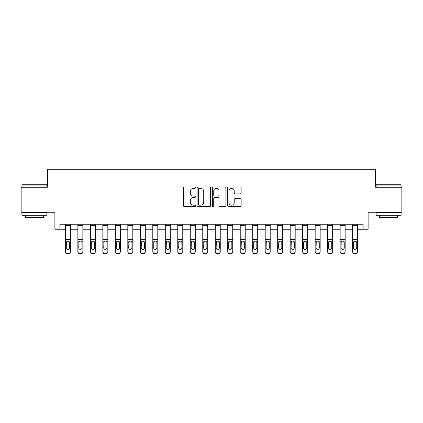 <?xml version="1.0" encoding="UTF-8"?>
<svg xmlns="http://www.w3.org/2000/svg" width="423" height="423" viewBox="0 0 423 423"><rect width="100%" height="100%" fill="white"/><g stroke="black" fill="none" stroke-linecap="round" stroke-linejoin="round"><path stroke-width="0.63" d="M195.511 187.643A0.687 0.687 0 0 0 194.829 186.955L184.407 186.955A0.978 0.978 0 0 0 183.423 187.934L183.423 205.589A0.978 0.978 0 0 0 184.407 206.572L194.829 206.572A0.687 0.687 0 0 0 195.511 205.885A0.687 0.687 0 0 0 194.829 205.197L193.48 205.197A3.141 3.141 0 0 1 190.339 202.057L190.339 200.587A3.141 3.141 0 0 1 193.48 197.446L194.829 197.446A0.687 0.687 0 0 0 195.511 196.764A0.687 0.687 0 0 0 194.829 196.076L193.48 196.076A3.141 3.141 0 0 1 190.339 192.936L190.339 191.466A3.141 3.141 0 0 1 193.48 188.325L194.829 188.325A0.687 0.687 0 0 0 195.511 187.643M240.164 193.866A0.978 0.978 0 0 0 241.147 192.888L241.147 187.934A0.978 0.978 0 0 0 240.164 186.955L228.589 186.955A0.978 0.978 0 0 0 227.611 187.934L227.611 205.589A0.978 0.978 0 0 0 228.589 206.572L240.164 206.572A0.978 0.978 0 0 0 241.147 205.589L241.147 199.608A0.978 0.978 0 0 0 240.164 198.625L235.209 198.625A0.978 0.978 0 0 0 234.231 199.608L234.231 202.575A2.623 2.623 0 0 1 231.608 205.197A2.623 2.623 0 0 1 228.98 202.575L228.98 190.953A2.623 2.623 0 0 1 231.608 188.325A2.623 2.623 0 0 1 234.231 190.953L234.231 192.888A0.978 0.978 0 0 0 235.209 193.866L240.164 193.866M59.87 229.234L59.87 224.238L363.13 224.238L363.13 229.234L368.126 229.234L368.126 212.251L401.85 212.251L401.85 187.267L375.619 187.267L375.619 169.285L47.381 169.285L47.381 187.267L21.15 187.267L21.15 212.251L54.874 212.251L54.874 229.234L65.364 229.234M210.643 187.934A0.978 0.978 0 0 0 209.66 186.955L198.086 186.955A0.978 0.978 0 0 0 197.107 187.934L197.107 205.589A0.978 0.978 0 0 0 198.086 206.572L209.66 206.572A0.978 0.978 0 0 0 210.643 205.589L210.643 187.934M213.34 186.955L224.914 186.955A0.978 0.978 0 0 1 225.893 187.934L225.893 205.589A0.978 0.978 0 0 1 224.914 206.572L219.96 206.572A0.978 0.978 0 0 1 218.977 205.589L218.977 198.429A0.978 0.978 0 0 0 217.998 197.446L214.71 197.446A0.978 0.978 0 0 0 213.731 198.429L213.731 205.885A0.687 0.687 0 0 1 213.044 206.572A0.687 0.687 0 0 1 212.357 205.885L212.357 187.934A0.978 0.978 0 0 1 213.34 186.955M70.361 229.234L77.853 229.234M82.85 229.234L90.348 229.234M95.339 229.234L102.837 229.234M107.833 229.234L115.326 229.234M120.322 229.234L127.815 229.234M132.811 229.234L140.304 229.234M145.301 229.234L152.798 229.234M157.795 229.234L165.287 229.234M170.284 229.234L177.776 229.234M182.773 229.234L190.265 229.234M195.262 229.234L202.754 229.234M207.751 229.234L215.249 229.234M220.246 229.234L227.738 229.234M232.735 229.234L240.227 229.234M245.224 229.234L252.716 229.234M257.713 229.234L265.205 229.234M270.202 229.234L277.7 229.234M282.696 229.234L290.189 229.234M295.185 229.234L302.678 229.234M307.674 229.234L315.167 229.234M320.163 229.234L327.661 229.234M332.652 229.234L340.15 229.234M345.147 229.234L352.639 229.234M357.636 229.234L363.13 229.234M199.164 188.325A0.687 0.687 0 0 0 198.482 189.012L198.482 204.51A0.687 0.687 0 0 0 199.164 205.197L200.587 205.197A3.141 3.141 0 0 0 203.727 202.057L203.727 191.466A3.141 3.141 0 0 0 200.587 188.325L199.164 188.325M218.977 191A2.623 2.623 0 0 0 216.354 188.378A2.623 2.623 0 0 0 213.731 191L213.731 195.093A0.978 0.978 0 0 0 214.71 196.076L217.998 196.076A0.978 0.978 0 0 0 218.977 195.093L218.977 191M65.364 224.238L65.364 251.421A1.999 1.983 -0 0 0 67.363 253.403L68.362 253.403A1.999 1.983 -0 0 0 70.361 251.421L70.361 251.733A1.999 1.983 180 0 1 68.362 253.715L68.362 253.403M70.361 242.168L70.361 251.733M69.462 247.852L69.462 242.591L69.462 247.852A1.597 1.586 180 0 1 67.865 249.438A1.597 1.586 180 0 0 69.462 247.852M66.263 248.164L66.263 247.852A1.597 1.586 180 0 0 67.865 249.438M67.03 241.216L66.263 242.464M68.695 241.216L67.865 240.983L69.287 241.85L69.462 242.591M70.361 224.238L70.361 251.421M67.363 253.403L67.363 253.715L68.362 253.715M67.363 253.715A1.999 1.983 180 0 1 65.364 251.733M65.364 241.85L66.443 241.85L66.263 247.852M66.443 241.85L67.865 240.983M77.853 224.238L77.853 251.421A1.999 1.983 -0 0 0 79.852 253.403L80.851 253.403A1.999 1.983 -0 0 0 82.85 251.421L82.85 251.733A1.999 1.983 180 0 1 80.851 253.715L80.851 253.403M82.85 242.168L82.85 251.733M81.951 247.852L81.951 242.591L81.951 247.852A1.597 1.586 180 0 1 80.354 249.438A1.597 1.586 180 0 0 81.951 247.852M78.752 248.164L78.752 247.852A1.597 1.586 180 0 0 80.354 249.438M79.519 241.216L78.752 242.464M81.184 241.216L80.354 240.983L81.776 241.85L81.951 242.591M90.348 224.238L90.348 251.421A1.999 1.983 -0 0 0 92.346 253.403L93.346 253.403A1.999 1.983 -0 0 0 95.339 251.421L95.339 251.733A1.999 1.983 180 0 1 93.346 253.715L93.346 253.403M95.339 242.168L95.339 251.733M94.44 247.852L94.44 242.591L94.44 247.852A1.597 1.586 180 0 1 92.843 249.438A1.597 1.586 180 0 0 94.44 247.852M91.246 248.164L91.246 247.852A1.597 1.586 180 0 0 92.843 249.438M92.008 241.216L91.246 242.464M93.673 241.216L92.843 240.983L94.266 241.85L94.44 242.591M102.837 224.238L102.837 251.421A1.999 1.983 -0 0 0 104.835 253.403L105.835 253.403A1.999 1.983 -0 0 0 107.833 251.421L107.833 251.733A1.999 1.983 180 0 1 105.835 253.715L105.835 253.403M107.833 242.168L107.833 251.733M106.934 247.852L106.934 242.591L106.934 247.852A1.597 1.586 180 0 1 105.332 249.438A1.597 1.586 180 0 0 106.934 247.852M103.735 248.164L103.735 247.852A1.597 1.586 180 0 0 105.332 249.438M104.497 241.216L103.735 242.464M106.168 241.216L105.332 240.983L106.755 241.85L106.934 242.591M82.85 224.238L82.85 251.421M79.852 253.403L79.852 253.715L80.851 253.715M79.852 253.715A1.999 1.983 180 0 1 77.853 251.733M77.853 241.85L78.932 241.85L78.752 247.852M78.932 241.85L80.354 240.983M95.339 224.238L95.339 251.421M92.346 253.403L92.346 253.715L93.346 253.715M92.346 253.715A1.999 1.983 180 0 1 90.348 251.733M90.348 241.85L91.421 241.85L91.246 247.852M91.421 241.85L92.843 240.983M107.833 224.238L107.833 251.421M104.835 253.403L104.835 253.715L105.835 253.715M104.835 253.715A1.999 1.983 180 0 1 102.837 251.733M102.837 241.85L103.91 241.85L103.735 247.852M103.91 241.85L105.332 240.983M115.326 224.238L115.326 251.421A1.999 1.983 -0 0 0 117.324 253.403L118.324 253.403A1.999 1.983 -0 0 0 120.322 251.421L120.322 251.733A1.999 1.983 180 0 1 118.324 253.715L118.324 253.403M120.322 242.168L120.322 251.733M119.423 247.852L119.423 242.591L119.423 247.852A1.597 1.586 180 0 1 117.821 249.438A1.597 1.586 180 0 0 119.423 247.852M116.225 248.164L116.225 247.852A1.597 1.586 180 0 0 117.821 249.438M116.991 241.216L116.225 242.464M118.657 241.216L117.821 240.983L119.244 241.85L119.423 242.591M120.322 224.238L120.322 251.421M117.324 253.403L117.324 253.715L118.324 253.715M117.324 253.715A1.999 1.983 180 0 1 115.326 251.733M115.326 241.85L116.404 241.85L116.225 247.852M116.404 241.85L117.821 240.983M22.197 184.772L46.578 184.772L46.879 185.073L21.901 185.073L22.197 184.772M34.39 215.249L21.901 215.249L21.901 212.748L46.879 212.748L46.879 215.249L34.39 215.249M43.384 215.249L43.384 217.544L25.396 217.544L25.396 215.249M376.422 184.772L400.803 184.772L401.099 185.073L376.121 185.073L376.422 184.772M388.61 215.249L376.121 215.249L376.121 212.748L401.099 212.748L401.099 215.249L388.61 215.249M397.604 215.249L397.604 217.544L379.616 217.544L379.616 215.249M127.815 224.238L127.815 251.421A1.999 1.983 -0 0 0 129.813 253.403L130.813 253.403A1.999 1.983 -0 0 0 132.811 251.421L132.811 251.733A1.999 1.983 180 0 1 130.813 253.715L130.813 253.403M132.811 242.168L132.811 251.733M131.913 247.852L131.913 242.591L131.913 247.852A1.597 1.586 180 0 1 130.316 249.438A1.597 1.586 180 0 0 131.913 247.852M128.714 248.164L128.714 247.852A1.597 1.586 180 0 0 130.316 249.438M129.48 241.216L128.714 242.464M131.146 241.216L130.316 240.983L131.738 241.85L131.913 242.591M140.304 224.238L140.304 251.421A1.999 1.983 -0 0 0 142.302 253.403L143.302 253.403A1.999 1.983 -0 0 0 145.301 251.421L145.301 251.733A1.999 1.983 180 0 1 143.302 253.715L143.302 253.403M145.301 242.168L145.301 251.733M144.402 247.852L144.402 242.591L144.402 247.852A1.597 1.586 180 0 1 142.805 249.438A1.597 1.586 180 0 0 144.402 247.852M141.208 248.164L141.208 247.852A1.597 1.586 180 0 0 142.805 249.438M141.969 241.216L141.208 242.464M143.635 241.216L142.805 240.983L144.227 241.85L144.402 242.591M152.798 224.238L152.798 251.421A1.999 1.983 -0 0 0 154.797 253.403L155.796 253.403A1.999 1.983 -0 0 0 157.795 251.421L157.795 251.733A1.999 1.983 180 0 1 155.796 253.715L155.796 253.403M157.795 242.168L157.795 251.733M156.891 247.852L156.891 242.591L156.891 247.852A1.597 1.586 180 0 1 155.294 249.438A1.597 1.586 180 0 0 156.891 247.852M153.697 248.164L153.697 247.852A1.597 1.586 180 0 0 155.294 249.438M154.458 241.216L153.697 242.464M156.124 241.216L155.294 240.983L156.716 241.85L156.891 242.591M165.287 224.238L165.287 251.421A1.999 1.983 -0 0 0 167.286 253.403L168.285 253.403A1.999 1.983 -0 0 0 170.284 251.421L170.284 251.733A1.999 1.983 180 0 1 168.285 253.715L168.285 253.403M170.284 242.168L170.284 251.733M169.385 247.852L169.385 242.591L169.385 247.852A1.597 1.586 180 0 1 167.783 249.438A1.597 1.586 180 0 0 169.385 247.852M166.186 248.164L166.186 247.852A1.597 1.586 180 0 0 167.783 249.438M166.953 241.216L166.186 242.464M168.618 241.216L167.783 240.983L169.205 241.85L169.385 242.591M177.776 224.238L177.776 251.421A1.999 1.983 -0 0 0 179.775 253.403L180.774 253.403A1.999 1.983 -0 0 0 182.773 251.421L182.773 251.733A1.999 1.983 180 0 1 180.774 253.715L180.774 253.403M182.773 242.168L182.773 251.733M181.874 247.852L181.874 242.591L181.874 247.852A1.597 1.586 180 0 1 180.272 249.438A1.597 1.586 180 0 0 181.874 247.852M178.675 248.164L178.675 247.852A1.597 1.586 180 0 0 180.272 249.438M179.442 241.216L178.675 242.464M181.107 241.216L180.272 240.983L181.694 241.85L181.874 242.591M132.811 224.238L132.811 251.421M129.813 253.403L129.813 253.715L130.813 253.715M129.813 253.715A1.999 1.983 180 0 1 127.815 251.733M127.815 241.85L128.893 241.85L128.714 247.852M128.893 241.85L130.316 240.983M145.301 224.238L145.301 251.421M142.302 253.403L142.302 253.715L143.302 253.715M142.302 253.715A1.999 1.983 180 0 1 140.304 251.733M140.304 241.85L141.382 241.85L141.208 247.852M141.382 241.85L142.805 240.983M157.795 224.238L157.795 251.421M154.797 253.403L154.797 253.715L155.796 253.715M154.797 253.715A1.999 1.983 180 0 1 152.798 251.733M152.798 241.85L153.872 241.85L153.697 247.852M153.872 241.85L155.294 240.983M170.284 224.238L170.284 251.421M167.286 253.403L167.286 253.715L168.285 253.715M167.286 253.715A1.999 1.983 180 0 1 165.287 251.733M165.287 241.85L166.361 241.85L166.186 247.852M166.361 241.85L167.783 240.983M182.773 224.238L182.773 251.421M179.775 253.403L179.775 253.715L180.774 253.715M179.775 253.715A1.999 1.983 180 0 1 177.776 251.733M177.776 241.85L178.855 241.85L178.675 247.852M178.855 241.85L180.272 240.983M190.265 224.238L190.265 251.421A1.999 1.983 -0 0 0 192.264 253.403L193.263 253.403A1.999 1.983 -0 0 0 195.262 251.421L195.262 251.733A1.999 1.983 180 0 1 193.263 253.715L193.263 253.403M195.262 242.168L195.262 251.733M194.363 247.852L194.363 242.591L194.363 247.852A1.597 1.586 180 0 1 192.766 249.438A1.597 1.586 180 0 0 194.363 247.852M191.164 248.164L191.164 247.852A1.597 1.586 180 0 0 192.766 249.438M191.931 241.216L191.164 242.464M193.597 241.216L192.766 240.983L194.189 241.85L194.363 242.591M195.262 224.238L195.262 251.421M192.264 253.403L192.264 253.715L193.263 253.715M192.264 253.715A1.999 1.983 180 0 1 190.265 251.733M190.265 241.85L191.344 241.85L191.164 247.852M191.344 241.85L192.766 240.983M202.754 224.238L202.754 251.421A1.999 1.983 -0 0 0 204.753 253.403L205.752 253.403A1.999 1.983 -0 0 0 207.751 251.421L207.751 251.733A1.999 1.983 180 0 1 205.752 253.715L205.752 253.403M207.751 242.168L207.751 251.733M206.852 247.852L206.852 242.591L206.852 247.852A1.597 1.586 180 0 1 205.255 249.438A1.597 1.586 180 0 0 206.852 247.852M203.659 248.164L203.659 247.852A1.597 1.586 180 0 0 205.255 249.438M204.42 241.216L203.659 242.464M206.086 241.216L205.255 240.983L206.678 241.85L206.852 242.591M207.751 224.238L207.751 251.421M204.753 253.403L204.753 253.715L205.752 253.715M204.753 253.715A1.999 1.983 180 0 1 202.754 251.733M202.754 241.85L203.833 241.85L203.659 247.852M203.833 241.85L205.255 240.983M215.249 224.238L215.249 251.421A1.999 1.983 -0 0 0 217.248 253.403L218.247 253.403A1.999 1.983 -0 0 0 220.246 251.421L220.246 251.733A1.999 1.983 180 0 1 218.247 253.715L218.247 253.403M220.246 242.168L220.246 251.733M219.341 247.852L219.341 242.591L219.341 247.852A1.597 1.586 180 0 1 217.745 249.438A1.597 1.586 180 0 0 219.341 247.852M216.148 248.164L216.148 247.852A1.597 1.586 180 0 0 217.745 249.438M216.909 241.216L216.148 242.464M218.575 241.216L217.745 240.983L219.167 241.85L219.341 242.591M220.246 224.238L220.246 251.421M217.248 253.403L217.248 253.715L218.247 253.715M217.248 253.715A1.999 1.983 180 0 1 215.249 251.733M215.249 241.85L216.322 241.85L216.148 247.852M216.322 241.85L217.745 240.983M227.738 224.238L227.738 251.421A1.999 1.983 -0 0 0 229.737 253.403L230.736 253.403A1.999 1.983 -0 0 0 232.735 251.421L232.735 251.733A1.999 1.983 180 0 1 230.736 253.715L230.736 253.403M232.735 242.168L232.735 251.733M231.836 247.852L231.836 242.591L231.836 247.852A1.597 1.586 180 0 1 230.234 249.438A1.597 1.586 180 0 0 231.836 247.852M228.637 248.164L228.637 247.852A1.597 1.586 180 0 0 230.234 249.438M229.403 241.216L228.637 242.464M231.069 241.216L230.234 240.983L231.656 241.85L231.836 242.591M232.735 224.238L232.735 251.421M229.737 253.403L229.737 253.715L230.736 253.715M229.737 253.715A1.999 1.983 180 0 1 227.738 251.733M227.738 241.85L228.811 241.85L228.637 247.852M228.811 241.85L230.234 240.983M240.227 224.238L240.227 251.421A1.999 1.983 -0 0 0 242.226 253.403L243.225 253.403A1.999 1.983 -0 0 0 245.224 251.421L245.224 251.733A1.999 1.983 180 0 1 243.225 253.715L243.225 253.403M245.224 242.168L245.224 251.733M244.325 247.852L244.325 242.591L244.325 247.852A1.597 1.586 180 0 1 242.728 249.438A1.597 1.586 180 0 0 244.325 247.852M241.126 248.164L241.126 247.852A1.597 1.586 180 0 0 242.728 249.438M241.893 241.216L241.126 242.464M243.558 241.216L242.728 240.983L244.145 241.85L244.325 242.591M245.224 224.238L245.224 251.421M242.226 253.403L242.226 253.715L243.225 253.715M242.226 253.715A1.999 1.983 180 0 1 240.227 251.733M240.227 241.85L241.306 241.85L241.126 247.852M241.306 241.85L242.728 240.983M252.716 224.238L252.716 251.421A1.999 1.983 -0 0 0 254.715 253.403L255.714 253.403A1.999 1.983 -0 0 0 257.713 251.421L257.713 251.733A1.999 1.983 180 0 1 255.714 253.715L255.714 253.403M257.713 242.168L257.713 251.733M256.814 247.852L256.814 242.591L256.814 247.852A1.597 1.586 180 0 1 255.217 249.438A1.597 1.586 180 0 0 256.814 247.852M253.615 248.164L253.615 247.852A1.597 1.586 180 0 0 255.217 249.438M254.382 241.216L253.615 242.464M256.047 241.216L255.217 240.983L256.639 241.85L256.814 242.591M257.713 224.238L257.713 251.421M254.715 253.403L254.715 253.715L255.714 253.715M254.715 253.715A1.999 1.983 180 0 1 252.716 251.733M252.716 241.85L253.795 241.85L253.615 247.852M253.795 241.85L255.217 240.983M265.205 224.238L265.205 251.421A1.999 1.983 -0 0 0 267.204 253.403L268.203 253.403A1.999 1.983 -0 0 0 270.202 251.421L270.202 251.733A1.999 1.983 180 0 1 268.203 253.715L268.203 253.403M270.202 242.168L270.202 251.733M269.303 247.852L269.303 242.591L269.303 247.852A1.597 1.586 180 0 1 267.706 249.438A1.597 1.586 180 0 0 269.303 247.852M266.109 248.164L266.109 247.852A1.597 1.586 180 0 0 267.706 249.438M266.871 241.216L266.109 242.464M268.536 241.216L267.706 240.983L269.128 241.85L269.303 242.591M277.7 224.238L277.7 251.421A1.999 1.983 -0 0 0 279.698 253.403L280.698 253.403A1.999 1.983 -0 0 0 282.696 251.421L282.696 251.733A1.999 1.983 180 0 1 280.698 253.715L280.698 253.403M282.696 242.168L282.696 251.733M281.792 247.852L281.792 242.591L281.792 247.852A1.597 1.586 180 0 1 280.195 249.438A1.597 1.586 180 0 0 281.792 247.852M278.598 248.164L278.598 247.852A1.597 1.586 180 0 0 280.195 249.438M279.36 241.216L278.598 242.464M281.025 241.216L280.195 240.983L281.618 241.85L281.792 242.591M290.189 224.238L290.189 251.421A1.999 1.983 -0 0 0 292.187 253.403L293.187 253.403A1.999 1.983 -0 0 0 295.185 251.421L295.185 251.733A1.999 1.983 180 0 1 293.187 253.715L293.187 253.403M295.185 242.168L295.185 251.733M294.286 247.852L294.286 242.591L294.286 247.852A1.597 1.586 180 0 1 292.684 249.438A1.597 1.586 180 0 0 294.286 247.852M291.087 248.164L291.087 247.852A1.597 1.586 180 0 0 292.684 249.438M291.854 241.216L291.087 242.464M293.52 241.216L292.684 240.983L294.107 241.85L294.286 242.591M302.678 224.238L302.678 251.421A1.999 1.983 -0 0 0 304.676 253.403L305.676 253.403A1.999 1.983 -0 0 0 307.674 251.421L307.674 251.733A1.999 1.983 180 0 1 305.676 253.715L305.676 253.403M307.674 242.168L307.674 251.733M306.775 247.852L306.775 242.591L306.775 247.852A1.597 1.586 180 0 1 305.179 249.438A1.597 1.586 180 0 0 306.775 247.852M303.577 248.164L303.577 247.852A1.597 1.586 180 0 0 305.179 249.438M304.343 241.216L303.577 242.464M306.009 241.216L305.179 240.983L306.596 241.85L306.775 242.591M315.167 224.238L315.167 251.421A1.999 1.983 -0 0 0 317.165 253.403L318.165 253.403A1.999 1.983 -0 0 0 320.163 251.421L320.163 251.733A1.999 1.983 180 0 1 318.165 253.715L318.165 253.403M320.163 242.168L320.163 251.733M319.265 247.852L319.265 242.591L319.265 247.852A1.597 1.586 180 0 1 317.668 249.438A1.597 1.586 180 0 0 319.265 247.852M316.066 248.164L316.066 247.852A1.597 1.586 180 0 0 317.668 249.438M316.832 241.216L316.066 242.464M318.498 241.216L317.668 240.983L319.09 241.85L319.265 242.591M327.661 224.238L327.661 251.421A1.999 1.983 -0 0 0 329.654 253.403L330.654 253.403A1.999 1.983 -0 0 0 332.652 251.421L332.652 251.733A1.999 1.983 180 0 1 330.654 253.715L330.654 253.403M332.652 242.168L332.652 251.733M331.754 247.852L331.754 242.591L331.754 247.852A1.597 1.586 180 0 1 330.157 249.438A1.597 1.586 180 0 0 331.754 247.852M328.56 248.164L328.56 247.852A1.597 1.586 180 0 0 330.157 249.438M329.321 241.216L328.56 242.464M330.987 241.216L330.157 240.983L331.579 241.85L331.754 242.591M340.15 224.238L340.15 251.421A1.999 1.983 -0 0 0 342.149 253.403L343.148 253.403A1.999 1.983 -0 0 0 345.147 251.421L345.147 251.733A1.999 1.983 180 0 1 343.148 253.715L343.148 253.403M345.147 242.168L345.147 251.733M344.248 247.852L344.248 242.591L344.248 247.852A1.597 1.586 180 0 1 342.646 249.438A1.597 1.586 180 0 0 344.248 247.852M341.049 248.164L341.049 247.852A1.597 1.586 180 0 0 342.646 249.438M341.81 241.216L341.049 242.464M343.481 241.216L342.646 240.983L344.068 241.85L344.248 242.591M352.639 224.238L352.639 251.421A1.999 1.983 -0 0 0 354.638 253.403L355.637 253.403A1.999 1.983 -0 0 0 357.636 251.421L357.636 251.733A1.999 1.983 180 0 1 355.637 253.715L355.637 253.403M357.636 242.168L357.636 251.733M356.737 247.852L356.737 242.591L356.737 247.852A1.597 1.586 180 0 1 355.135 249.438A1.597 1.586 180 0 0 356.737 247.852M353.538 248.164L353.538 247.852A1.597 1.586 180 0 0 355.135 249.438M354.305 241.216L353.538 242.464M355.97 241.216L355.135 240.983L356.557 241.85L356.737 242.591M270.202 224.238L270.202 251.421M267.204 253.403L267.204 253.715L268.203 253.715M267.204 253.715A1.999 1.983 180 0 1 265.205 251.733M265.205 241.85L266.284 241.85L266.109 247.852M266.284 241.85L267.706 240.983M282.696 224.238L282.696 251.421M279.698 253.403L279.698 253.715L280.698 253.715M279.698 253.715A1.999 1.983 180 0 1 277.7 251.733M277.7 241.85L278.773 241.85L278.598 247.852M278.773 241.85L280.195 240.983M295.185 224.238L295.185 251.421M292.187 253.403L292.187 253.715L293.187 253.715M292.187 253.715A1.999 1.983 180 0 1 290.189 251.733M290.189 241.85L291.262 241.85L291.087 247.852M291.262 241.85L292.684 240.983M307.674 224.238L307.674 251.421M304.676 253.403L304.676 253.715L305.676 253.715M304.676 253.715A1.999 1.983 180 0 1 302.678 251.733M302.678 241.85L303.756 241.85L303.577 247.852M303.756 241.85L305.179 240.983M320.163 224.238L320.163 251.421M317.165 253.403L317.165 253.715L318.165 253.715M317.165 253.715A1.999 1.983 180 0 1 315.167 251.733M315.167 241.85L316.245 241.85L316.066 247.852M316.245 241.85L317.668 240.983M332.652 224.238L332.652 251.421M329.654 253.403L329.654 253.715L330.654 253.715M329.654 253.715A1.999 1.983 180 0 1 327.661 251.733M327.661 241.85L328.734 241.85L328.56 247.852M328.734 241.85L330.157 240.983M345.147 224.238L345.147 251.421M342.149 253.403L342.149 253.715L343.148 253.715M342.149 253.715A1.999 1.983 180 0 1 340.15 251.733M340.15 241.85L341.224 241.85L341.049 247.852M341.224 241.85L342.646 240.983M357.636 224.238L357.636 251.421M354.638 253.403L354.638 253.715L355.637 253.715M354.638 253.715A1.999 1.983 180 0 1 352.639 251.733M352.639 241.85L353.713 241.85L353.538 247.852M353.713 241.85L355.135 240.983M69.287 241.85L70.361 241.85M65.364 239.27L70.361 239.27M65.364 225.612L70.361 225.612M81.776 241.85L82.85 241.85M77.853 239.27L82.85 239.27M77.853 225.612L82.85 225.612M94.266 241.85L95.339 241.85M90.348 239.27L95.339 239.27M90.348 225.612L95.339 225.612M106.755 241.85L107.833 241.85M102.837 239.27L107.833 239.27M102.837 225.612L107.833 225.612M119.244 241.85L120.322 241.85M115.326 239.27L120.322 239.27M115.326 225.612L120.322 225.612M131.738 241.85L132.811 241.85M127.815 239.27L132.811 239.27M127.815 225.612L132.811 225.612M144.227 241.85L145.301 241.85M140.304 239.27L145.301 239.27M140.304 225.612L145.301 225.612M156.716 241.85L157.795 241.85M152.798 239.27L157.795 239.27M152.798 225.612L157.795 225.612M169.205 241.85L170.284 241.85M165.287 239.27L170.284 239.27M165.287 225.612L170.284 225.612M181.694 241.85L182.773 241.85M177.776 239.27L182.773 239.27M177.776 225.612L182.773 225.612M194.189 241.85L195.262 241.85M190.265 239.27L195.262 239.27M190.265 225.612L195.262 225.612M206.678 241.85L207.751 241.85M202.754 239.27L207.751 239.27M202.754 225.612L207.751 225.612M219.167 241.85L220.246 241.85M215.249 239.27L220.246 239.27M215.249 225.612L220.246 225.612M231.656 241.85L232.735 241.85M227.738 239.27L232.735 239.27M227.738 225.612L232.735 225.612M244.145 241.85L245.224 241.85M240.227 239.27L245.224 239.27M240.227 225.612L245.224 225.612M256.639 241.85L257.713 241.85M252.716 239.27L257.713 239.27M252.716 225.612L257.713 225.612M269.128 241.85L270.202 241.85M265.205 239.27L270.202 239.27M265.205 225.612L270.202 225.612M281.618 241.85L282.696 241.85M277.7 239.27L282.696 239.27M277.7 225.612L282.696 225.612M294.107 241.85L295.185 241.85M290.189 239.27L295.185 239.27M290.189 225.612L295.185 225.612M306.596 241.85L307.674 241.85M302.678 239.27L307.674 239.27M302.678 225.612L307.674 225.612M319.09 241.85L320.163 241.85M315.167 239.27L320.163 239.27M315.167 225.612L320.163 225.612M331.579 241.85L332.652 241.85M327.661 239.27L332.652 239.27M327.661 225.612L332.652 225.612M344.068 241.85L345.147 241.85M340.15 239.27L345.147 239.27M340.15 225.612L345.147 225.612M356.557 241.85L357.636 241.85M352.639 239.27L357.636 239.27M352.639 225.612L357.636 225.612M21.901 187.267L21.901 185.073M27.595 212.748L27.595 212.251M41.184 212.748L41.184 212.251M46.879 187.267L46.879 185.073M376.121 187.267L376.121 185.073M381.816 212.748L381.816 212.251M395.405 212.748L395.405 212.251M401.099 187.267L401.099 185.073"/></g></svg>
